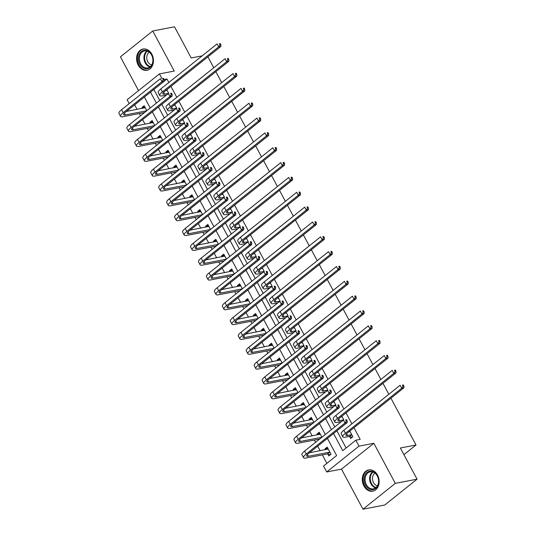 <?xml version="1.0" encoding="UTF-8"?>
<svg xmlns="http://www.w3.org/2000/svg" width="536" height="536" viewBox="0 0 536 536"><rect width="100%" height="100%" fill="white"/><g stroke="black" fill="none" stroke-linecap="round" stroke-linejoin="round"><path stroke-width="0.8" d="M138.208 65.091A10.82 8.328 -100.9 0 0 147.072 70.27A10.82 8.328 -100.9 0 0 151.835 54.196A10.82 8.328 -100.9 0 0 142.978 49.011A10.82 8.328 -100.9 0 0 138.208 65.091M363.897 485.998A10.82 8.328 -100.9 0 0 372.755 491.177A10.82 8.328 -100.9 0 0 377.525 475.097A10.82 8.328 -100.9 0 0 368.661 469.918A10.82 8.328 -100.9 0 0 363.897 485.998M129.196 103.629L127.119 99.75L159.44 73.908L161.839 78.39M202.139 55.865L191.218 57.968L174.501 26.8L152.747 30.988L120.426 56.829L138.543 90.618M390.918 398.181L416.016 444.987L400.352 448.002L417.062 479.171L384.741 505.013L362.986 509.2L395.307 483.358L373.82 443.285L359.02 446.133L326.705 471.975L323.523 466.039L336.621 455.567L327.416 438.394M373.82 443.285L341.499 469.127L362.986 509.2M341.499 469.127L326.705 471.975M150.254 107.991L144.385 97.043L134.657 104.848L137.082 109.378M139.32 113.552L140.512 115.783M142.603 119.675L145.042 124.225M147.279 128.392L148.472 130.623M150.562 134.516L153.001 139.065M155.232 143.233L156.432 145.464M158.515 149.356L160.954 153.906M163.192 158.073L164.391 160.304M166.475 164.197L168.914 168.746M171.151 172.914L172.344 175.145M174.435 179.037L176.873 183.587M179.111 187.761L180.304 189.985M182.394 193.878L184.833 198.427M187.064 202.601L188.263 204.832M190.347 208.725L192.786 213.268M195.024 217.442L196.223 219.673M198.307 223.566L200.745 228.115M202.983 232.282L204.176 234.513M206.266 238.406L208.705 242.955M210.943 247.123L212.135 249.354M214.226 253.247L216.665 257.796M218.896 261.963L220.095 264.194M222.179 268.087L224.618 272.636M226.855 276.804L228.055 279.035M230.138 282.928L232.577 287.477M234.815 291.651L236.008 293.875M238.098 297.768L240.537 302.317M242.775 306.492L243.967 308.723M246.058 312.615L248.496 317.165M250.727 321.332L251.927 323.563M254.01 327.456L256.449 332.005M258.687 336.173L259.886 338.404M261.97 342.296L264.409 346.846M266.647 351.013L267.839 353.244M269.93 357.137L272.368 361.686M274.606 365.853L275.799 368.085M277.889 371.977L280.328 376.527M282.559 380.694L283.758 382.925M285.842 386.818L288.281 391.367M290.519 395.541L291.718 397.766M293.802 401.658L296.24 406.208M298.478 410.382L299.671 412.613M301.761 416.505L304.2 421.055M306.438 425.222L307.63 427.453M309.721 431.346L312.16 435.895M314.391 440.063L315.59 442.294M317.674 446.187L320.113 450.736M322.35 454.903L326.88 463.352M417.062 479.171L395.307 483.358M327.798 454.012L328.836 455.948L331.02 454.2L327.201 447.078L325.017 448.826L325.486 449.697M321.922 437.229L319.242 432.237L317.057 433.986L317.533 434.857M313.962 422.388L311.289 417.397L309.105 419.139L309.574 420.016M306.002 407.548L303.329 402.556L301.145 404.298L301.614 405.176M298.05 392.707L295.37 387.709L293.185 389.458L293.654 390.335M290.09 377.867L287.41 372.868L285.226 374.617L285.701 375.495M282.13 363.019L279.457 358.028L277.273 359.777L277.742 360.654M274.171 348.179L271.497 343.187L269.313 344.936L269.782 345.807M266.218 333.338L263.538 328.347L261.354 330.089L261.823 330.967M258.258 318.498L255.578 313.506L253.394 315.248L253.87 316.126M250.299 303.657L247.625 298.666L245.441 300.408L245.91 301.286M242.339 288.817L239.666 283.819L237.482 285.567L237.951 286.445M234.386 273.976L231.706 268.978L229.522 270.727L229.991 271.605M226.427 259.129L223.746 254.138L221.562 255.886L222.038 256.764M218.467 244.289L215.794 239.297L213.609 241.046L214.078 241.917M210.507 229.448L207.834 224.457L205.65 226.199L206.119 227.076M202.554 214.608L199.874 209.616L197.69 211.358L198.159 212.236M194.595 199.767L191.915 194.776L189.731 196.518L190.206 197.395M186.635 184.927L183.962 179.929L181.778 181.677L182.247 182.555M178.676 170.079L176.002 165.088L173.818 166.837L174.287 167.714M170.723 155.239L168.043 150.248L165.859 151.996L166.328 152.874M162.763 140.399L160.083 135.407L157.899 137.156L158.375 138.027M154.804 125.558L152.13 120.567L149.946 122.309L150.415 123.186M146.844 110.718L144.171 105.726L141.986 107.468L142.455 108.346M333.533 433.51L342.739 450.675L355.837 440.197L360.192 439.359L353.961 427.741M351.871 423.849L346.001 412.901M343.918 409.008L338.042 398.054M335.958 394.161L330.089 383.213M327.999 379.32L322.129 368.373M320.039 364.48L314.17 353.532M312.086 349.64L306.21 338.692M304.126 334.799L298.257 323.851M296.167 319.959L290.298 309.011M288.207 305.118L282.338 294.163M280.254 290.271L274.378 279.323M272.295 275.43L266.425 264.483M264.335 260.59L258.466 249.642M256.375 245.749L250.506 234.802M248.416 230.909L242.547 219.961M240.463 216.068L234.594 205.12M232.503 201.228L226.634 190.273M224.544 186.381L218.675 175.433M216.584 171.54L210.715 160.592M208.631 156.7L202.762 145.752M200.672 141.859L194.803 130.911M192.712 127.019L186.843 116.071M184.752 112.178L178.883 101.23M176.8 97.331L170.93 86.383M168.84 82.49L166.971 79.006L153.872 89.485L159.728 100.413M161.818 104.306L167.688 115.253M169.778 119.146L175.647 130.101M177.731 133.993L183.607 144.941M185.69 148.834L191.56 159.782M193.65 163.674L199.519 174.622M201.61 178.515L207.479 189.463M209.563 193.355L215.439 204.303M217.522 208.196L223.391 219.144M225.482 223.036L231.351 233.991M233.441 237.884L239.311 248.831M241.394 252.724L247.27 263.672M249.354 267.565L255.223 278.512M257.314 282.405L263.183 293.353M265.273 297.245L271.142 308.193M273.226 312.086L279.102 323.034M281.186 326.927L287.055 337.881M289.145 341.774L295.014 352.722M297.105 356.614L302.974 367.562M305.058 371.455L310.934 382.403M313.017 386.295L318.887 397.243M320.977 401.136L326.846 412.084M328.937 415.976L334.806 426.924M336.889 430.823L346.095 447.989M349.633 436.552L350.671 438.488L352.856 436.74L349.814 431.058M343.851 419.943L341.854 416.217M335.891 405.102L333.895 401.377M327.938 390.262L325.935 386.53M319.979 375.421L317.982 371.689M312.019 360.574L310.022 356.849M304.059 345.733L302.063 342.008M296.106 330.893L294.103 327.168M288.147 316.052L286.15 312.327M280.187 301.212L278.191 297.487M272.228 286.371L270.231 282.64M264.275 271.531L262.272 267.799M256.315 256.684L254.319 252.959M248.356 241.843L246.359 238.118M240.396 227.003L238.399 223.278M232.443 212.162L230.44 208.437M224.484 197.322L222.487 193.596M216.524 182.481L214.527 178.749M208.564 167.634L206.568 163.909M200.611 152.794L198.608 149.068M192.652 137.953L190.655 134.228M184.692 123.113L182.696 119.387M176.733 108.272L174.736 104.547M168.78 93.431L166.776 89.706M207.888 56.829L213.757 67.777M215.847 71.67L221.716 82.618M223.807 86.51L229.676 97.465M231.76 101.358L237.629 112.305M239.719 116.198L245.589 127.146M247.679 131.039L253.548 141.986M255.639 145.879L261.508 156.827M263.591 160.72L269.467 171.667M271.551 175.56L277.42 186.508M279.511 190.401L285.38 201.355M287.47 205.248L293.339 216.196M295.423 220.088L301.299 231.036M303.383 234.929L309.252 245.877M311.342 249.769L317.212 260.717M319.302 264.61L325.171 275.558M327.255 279.45L333.131 290.398M335.214 294.291L341.084 305.245M343.174 309.138L349.043 320.086M351.134 323.979L357.003 334.926M359.087 338.819L364.962 349.767M367.046 353.66L372.915 364.607M375.006 368.5L380.875 379.448M382.965 383.341L388.835 394.288M403.916 454.655L416.016 444.987M159.44 73.908L174.234 71.06L152.747 30.988M166.971 79.006L164.184 79.542L163.547 78.357L162.676 78.524L163.312 79.71L164.184 79.542L164.177 81.217L161.999 81.633L123.173 112.681A10.405 2.492 151.8 0 0 120.533 116.346A10.405 2.492 151.8 0 0 123.153 116.66L144.439 112.567L146.623 110.818L125.337 114.918A6.941 1.662 -28.2 0 1 123.588 114.704A6.941 1.662 -28.2 0 1 125.35 112.265L164.177 81.217M355.837 440.197L359.02 446.133M325.332 434.502L319.463 423.554M317.372 419.661L311.503 408.713M309.413 404.821L303.544 393.873M301.46 389.98L295.584 379.032M293.5 375.14L287.631 364.192M285.541 360.299L279.671 349.345M277.581 345.452L271.712 334.504M269.628 330.612L263.752 319.664M261.669 315.771L255.799 304.823M253.709 300.93L247.84 289.983M245.749 286.09L239.88 275.142M237.796 271.25L231.921 260.295M229.837 256.402L223.968 245.455M221.877 241.562L216.008 230.614M213.918 226.721L208.048 215.774M205.965 211.881L200.089 200.933M198.005 197.04L192.136 186.093M190.046 182.2L184.176 171.252M182.086 167.359L176.217 156.405M174.133 152.512L168.257 141.564M166.173 137.672L160.304 126.724M158.214 122.831L152.345 111.883M150.502 92.152L156.371 103.1M158.455 106.992L164.331 117.94M166.415 121.833L172.284 132.787M174.374 136.68L180.243 147.628M182.334 151.521L188.203 162.468M190.287 166.361L196.163 177.309M198.246 181.202L204.115 192.149M206.206 196.042L212.075 206.99M214.166 210.883L220.035 221.83M222.118 225.723L227.994 236.678M230.078 240.57L235.947 251.518M238.038 255.411L243.907 266.359M245.997 270.251L251.866 281.199M253.95 285.092L259.826 296.04M261.91 299.932L267.779 310.88M269.869 314.773L275.739 325.721M277.829 329.62L283.698 340.568M285.782 344.46L291.658 355.408M293.741 359.301L299.611 370.249M301.701 374.141L307.57 385.089M309.661 388.982L315.53 399.93M317.614 403.822L323.489 414.77M325.573 418.663L331.442 429.617M327.844 448.277L325.017 448.826M144.814 106.925L141.986 107.468M152.773 121.766L149.946 122.309M160.733 136.606L157.899 137.156M168.686 151.447L165.859 151.996M176.645 166.294L173.818 166.837M184.605 181.135L181.778 181.677M192.565 195.975L189.731 196.518M200.518 210.815L197.69 211.358M208.477 225.656L205.65 226.199M216.437 240.496L213.609 241.046M224.396 255.337L221.562 255.886M232.349 270.184L229.522 270.727M240.309 285.025L237.482 285.567M248.269 299.865L245.441 300.408M256.228 314.706L253.394 315.248M264.181 329.546L261.354 330.089M272.141 344.387L269.313 344.936M280.1 359.234L277.273 359.777M288.06 374.074L285.226 374.617M296.013 388.915L293.185 389.458M303.972 403.755L301.145 404.298M311.932 418.596L309.105 419.139M319.892 433.436L317.057 433.986M349.251 431.869L349.914 431.245M350.075 431.554L348.655 431.983M351.489 434.709L347.609 435.46A6.941 1.662 -28.2 0 1 345.861 435.245A6.941 1.662 -28.2 0 1 347.623 432.807L403.916 387.789L401.745 388.211L345.452 433.222A10.405 2.492 151.8 0 0 342.805 436.887A10.405 2.492 151.8 0 0 345.425 437.202L349.305 436.458L351.817 434.803M352.206 437.262L349.305 436.458M403.052 386.282L403.923 386.114L403.286 384.928L402.415 385.096L403.052 386.282L401.745 388.211L400.151 385.237L343.857 430.254A10.405 2.492 151.8 0 0 341.211 433.919L342.805 436.887M402.415 385.096L403.286 384.928M403.923 386.114L403.916 387.789M328.079 448.706L327.416 449.329M330.37 454.722L327.469 453.918L329.653 452.176L308.368 456.27A6.941 1.662 -28.2 0 1 306.619 456.056A6.941 1.662 -28.2 0 1 308.381 453.617L347.207 422.569L345.03 422.991L306.21 454.039A10.405 2.492 151.8 0 0 303.564 457.697A10.405 2.492 151.8 0 0 306.183 458.019L327.469 453.918M328.24 449.014L309.413 452.793M346.343 421.068L347.214 420.901L346.578 419.708L345.707 419.876L346.343 421.068L345.03 422.991L343.442 420.023L304.615 451.064A10.405 2.492 151.8 0 0 301.969 454.729L303.564 457.697M345.707 419.876L346.578 419.708M347.214 420.901L347.207 422.569M341.291 417.028L341.955 416.405M342.122 416.713L340.695 417.142M343.529 419.869L339.65 420.619A6.941 1.662 -28.2 0 1 337.908 420.405A6.941 1.662 -28.2 0 1 339.67 417.966L395.963 372.949L393.786 373.364L337.492 418.382A10.405 2.492 151.8 0 0 334.846 422.046A10.405 2.492 151.8 0 0 337.466 422.361L341.345 421.618L343.817 419.949M395.099 371.441L395.97 371.274L395.334 370.088L394.463 370.255L395.099 371.441L393.786 373.364L392.191 370.396L335.898 415.413A10.405 2.492 151.8 0 0 333.258 419.072L334.846 422.046M394.463 370.255L395.334 370.088M395.97 371.274L395.963 372.949M333.332 402.188L333.995 401.565M334.163 401.873L332.735 402.302M335.57 405.028L331.697 405.779A6.941 1.662 -28.2 0 1 329.948 405.564A6.941 1.662 -28.2 0 1 331.71 403.119L388.004 358.108L385.826 358.524L329.533 403.541A10.405 2.492 151.8 0 0 326.886 407.199A10.405 2.492 151.8 0 0 329.513 407.521L333.392 406.777L335.858 405.109M387.139 356.601L388.01 356.433L387.374 355.247L386.503 355.415L387.139 356.601L385.826 358.524L384.238 355.556L327.945 400.573A10.405 2.492 151.8 0 0 325.298 404.231L326.886 407.199M386.503 355.415L387.374 355.247M388.01 356.433L388.004 358.108M325.372 387.347L326.035 386.724M326.203 387.032L324.776 387.461M327.617 390.188L323.737 390.932A6.941 1.662 -28.2 0 1 321.989 390.724A6.941 1.662 -28.2 0 1 323.751 388.278L380.044 343.268L377.867 343.683L321.573 388.701A10.405 2.492 151.8 0 0 318.933 392.359A10.405 2.492 151.8 0 0 321.553 392.68L325.432 391.937L327.898 390.268M379.18 341.76L380.051 341.593L379.414 340.407L378.543 340.574L379.18 341.76L377.867 343.683L376.279 340.715L319.985 385.732A10.405 2.492 151.8 0 0 317.339 389.391L318.933 392.359M378.543 340.574L379.414 340.407M380.051 341.593L380.044 343.268M320.119 433.865L319.456 434.488M319.583 439.098L321.694 437.329L300.408 441.43A6.941 1.662 -28.2 0 1 298.659 441.215A6.941 1.662 -28.2 0 1 300.428 438.776L339.248 407.728L337.077 408.151L298.25 439.192A10.405 2.492 151.8 0 0 295.604 442.857A10.405 2.492 151.8 0 0 298.224 443.178L319.51 439.078M320.28 434.173L301.453 437.952M338.384 406.221L339.255 406.053L338.618 404.868L337.747 405.035L338.384 406.221L337.077 408.151L335.482 405.183L296.656 436.224A10.405 2.492 151.8 0 0 294.016 439.889L295.604 442.857M337.747 405.035L338.618 404.868M339.255 406.053L339.248 407.728M312.16 419.025L311.496 419.648M311.624 424.257L313.734 422.489L292.455 426.589A6.941 1.662 -28.2 0 1 290.706 426.375A6.941 1.662 -28.2 0 1 292.468 423.936L331.295 392.888L329.117 393.303L290.291 424.351A10.405 2.492 151.8 0 0 287.644 428.016A10.405 2.492 151.8 0 0 290.271 428.338L311.55 424.237M312.327 419.333L293.494 423.112M330.431 391.38L331.295 391.213L330.658 390.027L329.794 390.195L330.431 391.38L329.117 393.303L327.523 390.335L288.703 421.383A10.405 2.492 151.8 0 0 286.057 425.048L287.644 428.016M329.794 390.195L330.658 390.027M331.295 391.213L331.295 392.888M304.2 404.184L303.537 404.807M303.671 409.417L305.781 407.648L284.495 411.748A6.941 1.662 -28.2 0 1 282.747 411.534A6.941 1.662 -28.2 0 1 284.509 409.095L323.335 378.048L321.158 378.463L282.331 409.511A10.405 2.492 151.8 0 0 279.692 413.176A10.405 2.492 151.8 0 0 282.311 413.49L303.597 409.397M304.368 404.492L285.534 408.271M322.471 376.54L323.342 376.373L322.706 375.187L321.835 375.354L322.471 376.54L321.158 378.463L319.57 375.495L280.743 406.543A10.405 2.492 151.8 0 0 278.097 410.208L279.692 413.176M321.835 375.354L322.706 375.187M323.342 376.373L323.335 378.048M317.419 372.5L318.083 371.877M318.243 372.185L316.823 372.62M319.657 375.347L315.778 376.091A6.941 1.662 -28.2 0 1 314.029 375.877A6.941 1.662 -28.2 0 1 315.791 373.438L372.085 328.421L369.914 328.843L313.62 373.86A10.405 2.492 151.8 0 0 310.974 377.518A10.405 2.492 151.8 0 0 313.594 377.84L317.473 377.089L319.938 375.428M371.22 326.92L372.091 326.752L371.455 325.566L370.584 325.734L371.22 326.92L369.914 328.843L368.319 325.875L312.026 370.892A10.405 2.492 151.8 0 0 309.379 374.55L310.974 377.518M370.584 325.734L371.455 325.566M372.091 326.752L372.085 328.421M296.247 389.344L295.584 389.967M295.711 394.576L297.822 392.808L276.536 396.908A6.941 1.662 -28.2 0 1 274.787 396.694A6.941 1.662 -28.2 0 1 276.549 394.248L315.376 363.207L313.198 363.622L274.378 394.67A10.405 2.492 151.8 0 0 271.732 398.328A10.405 2.492 151.8 0 0 274.352 398.65L295.638 394.556M296.408 389.652L277.581 393.431M314.511 361.7L315.382 361.532L314.746 360.346L313.875 360.514L314.511 361.7L313.198 363.622L311.61 360.654L272.784 391.702A10.405 2.492 151.8 0 0 270.137 395.36L271.732 398.328M313.875 360.514L314.746 360.346M315.382 361.532L315.376 363.207M370.631 471.117A9.367 7.209 79.1 0 1 378.657 480.336A9.367 7.209 79.1 0 1 372.178 489.71A9.367 7.209 79.1 0 1 364.152 480.49A9.367 7.209 79.1 0 1 370.631 471.117M372.56 488.939A8.67 6.673 -100.9 0 0 373.478 488.845A8.67 6.673 -100.9 0 0 378.49 479.66A8.67 6.673 -100.9 0 0 371.126 471.72A8.67 6.673 -100.9 0 0 370.202 471.814A8.67 6.673 -100.9 0 0 365.19 481A8.67 6.673 -100.9 0 0 372.56 488.939M369.639 469.804A10.754 8.274 -100.9 0 0 369.371 469.851A10.754 8.274 -100.9 0 0 363.16 481.241A10.754 8.274 -100.9 0 0 372.292 491.09A10.754 8.274 -100.9 0 0 373.438 490.976A10.754 8.274 -100.9 0 0 373.706 490.916M377.411 485.871A6.827 5.253 79.1 0 1 372.62 480.176A6.827 5.253 79.1 0 1 374.959 473.114M139.822 64.219A9.367 7.209 79.1 0 1 141.424 51.496A9.367 7.209 79.1 0 1 151.614 54.793A9.367 7.209 79.1 0 1 150.013 67.523A9.367 7.209 79.1 0 1 139.822 64.219M151.614 55.061A8.67 6.673 -100.9 0 0 144.512 50.907A8.67 6.673 -100.9 0 0 140.693 63.791A8.67 6.673 -100.9 0 0 147.795 67.938A8.67 6.673 -100.9 0 0 151.614 55.061M151.728 64.963A6.827 5.253 79.1 0 1 147.795 61.72A6.827 5.253 79.1 0 1 149.269 52.213M143.95 48.903A10.754 8.274 -100.9 0 0 143.688 48.95A10.754 8.274 -100.9 0 0 138.951 64.923A10.754 8.274 -100.9 0 0 147.755 70.069A10.754 8.274 -100.9 0 0 148.016 70.015M309.46 357.659L310.123 357.036M310.29 357.345L308.863 357.773M311.697 360.507L307.818 361.251A6.941 1.662 -28.2 0 1 306.076 361.036A6.941 1.662 -28.2 0 1 307.838 358.597L364.132 313.58L361.954 314.002L305.661 359.013A10.405 2.492 151.8 0 0 303.014 362.678A10.405 2.492 151.8 0 0 305.634 362.999L309.513 362.249L311.986 360.581M363.267 312.079L364.138 311.912L363.502 310.719L362.631 310.887L363.267 312.079L361.954 314.002L360.36 311.034L304.066 356.045A10.405 2.492 151.8 0 0 301.426 359.71L303.014 362.678M362.631 310.887L363.502 310.719M364.138 311.912L364.132 313.58M301.5 342.819L302.163 342.196M302.331 342.504L300.904 342.933M303.738 345.666L299.865 346.41A6.941 1.662 -28.2 0 1 298.117 346.196A6.941 1.662 -28.2 0 1 299.879 343.757L356.172 298.74L353.995 299.162L297.701 344.172A10.405 2.492 151.8 0 0 295.055 347.837A10.405 2.492 151.8 0 0 297.681 348.159L301.56 347.408L304.026 345.74M355.308 297.232L356.179 297.065L355.542 295.879L354.671 296.046L355.308 297.232L353.995 299.162L352.407 296.194L296.113 341.204A10.405 2.492 151.8 0 0 293.467 344.869L295.055 347.837M354.671 296.046L355.542 295.879M356.179 297.065L356.172 298.74M293.54 327.978L294.204 327.355M294.371 327.663L292.944 328.092M295.785 330.819L291.906 331.57A6.941 1.662 -28.2 0 1 290.157 331.355A6.941 1.662 -28.2 0 1 291.919 328.916L348.212 283.899L346.035 284.315L289.742 329.332A10.405 2.492 151.8 0 0 287.102 332.997A10.405 2.492 151.8 0 0 289.721 333.312L293.601 332.568L296.066 330.9M347.348 282.392L348.219 282.224L347.583 281.038L346.712 281.206L347.348 282.392L346.035 284.315L344.447 281.346L288.154 326.364A10.405 2.492 151.8 0 0 285.507 330.029L287.102 332.997M346.712 281.206L347.583 281.038M348.219 282.224L348.212 283.899M285.588 313.138L286.251 312.515M286.412 312.823L284.991 313.252M287.825 315.979L283.946 316.729A6.941 1.662 -28.2 0 1 282.197 316.515A6.941 1.662 -28.2 0 1 283.959 314.069L340.253 269.059L338.082 269.474L281.789 314.491A10.405 2.492 151.8 0 0 279.142 318.15A10.405 2.492 151.8 0 0 281.762 318.471L285.641 317.727L288.107 316.059M339.389 267.551L340.26 267.384L339.623 266.198L338.752 266.365L339.389 267.551L338.082 269.474L336.487 266.506L280.194 311.523A10.405 2.492 151.8 0 0 277.548 315.181L279.142 318.15M338.752 266.365L339.623 266.198M340.26 267.384L340.253 269.059M277.628 298.297L278.291 297.674M278.459 297.983L277.032 298.411M279.866 301.138L275.986 301.889A6.941 1.662 -28.2 0 1 274.244 301.674A6.941 1.662 -28.2 0 1 276.007 299.229L332.3 254.218L330.122 254.634L273.829 299.651A10.405 2.492 151.8 0 0 271.183 303.309A10.405 2.492 151.8 0 0 273.802 303.631L277.682 302.887L280.154 301.219M331.436 252.711L332.307 252.543L331.663 251.357L330.799 251.525L331.436 252.711L330.122 254.634L328.528 251.665L272.234 296.683A10.405 2.492 151.8 0 0 269.595 300.341L271.183 303.309M330.799 251.525L331.663 251.357M332.307 252.543L332.3 254.218M288.288 374.497L287.624 375.12M287.752 379.729L289.862 377.967L268.576 382.061A6.941 1.662 -28.2 0 1 266.828 381.853A6.941 1.662 -28.2 0 1 268.596 379.408L307.416 348.367L305.245 348.782L266.419 379.83A10.405 2.492 151.8 0 0 263.772 383.488A10.405 2.492 151.8 0 0 266.392 383.81L287.678 379.709M288.448 374.805L269.621 378.59M306.552 346.859L307.423 346.692L306.786 345.506L305.915 345.673L306.552 346.859L305.245 348.782L303.651 345.814L264.824 376.862A10.405 2.492 151.8 0 0 262.184 380.52L263.772 383.488M305.915 345.673L306.786 345.506M307.423 346.692L307.416 348.367M280.328 359.656L279.665 360.279M279.792 364.889L281.903 363.127L260.623 367.22A6.941 1.662 -28.2 0 1 258.875 367.006A6.941 1.662 -28.2 0 1 260.637 364.567L299.463 333.519L297.286 333.941L258.459 364.989A10.405 2.492 151.8 0 0 255.813 368.647A10.405 2.492 151.8 0 0 258.439 368.969L279.718 364.869M280.495 359.964L261.662 363.75M298.599 332.019L299.463 331.851L298.827 330.658L297.962 330.833L298.599 332.019L297.286 333.941L295.691 330.973L256.871 362.021A10.405 2.492 151.8 0 0 254.225 365.679L255.813 368.647M297.962 330.833L298.827 330.658M299.463 331.851L299.463 333.519M272.368 344.815L271.705 345.439M271.839 350.048L273.95 348.286L252.664 352.38A6.941 1.662 -28.2 0 1 250.915 352.165A6.941 1.662 -28.2 0 1 252.677 349.727L291.504 318.679L289.326 319.101L250.5 350.142A10.405 2.492 151.8 0 0 247.86 353.807A10.405 2.492 151.8 0 0 250.48 354.128L271.765 350.028M272.536 345.124L253.702 348.903M290.639 317.178L291.51 317.01L290.874 315.818L290.003 315.985L290.639 317.178L289.326 319.101L287.738 316.133L248.912 347.174A10.405 2.492 151.8 0 0 246.265 350.839L247.86 353.807M290.003 315.985L290.874 315.818M291.51 317.01L291.504 318.679M264.416 329.975L263.752 330.598M263.88 335.208L265.99 333.439L244.704 337.539A6.941 1.662 -28.2 0 1 242.955 337.325A6.941 1.662 -28.2 0 1 244.718 334.886L283.544 303.838L281.367 304.26L242.547 335.302A10.405 2.492 151.8 0 0 239.9 338.966A10.405 2.492 151.8 0 0 242.52 339.288L263.806 335.188M264.576 330.283L245.749 334.062M282.68 302.331L283.551 302.163L282.914 300.977L282.043 301.145L282.68 302.331L281.367 304.26L279.779 301.292L240.952 332.333A10.405 2.492 151.8 0 0 238.306 335.998L239.9 338.966M282.043 301.145L282.914 300.977M283.551 302.163L283.544 303.838M256.456 315.135L255.793 315.758M255.92 320.367L258.03 318.598L236.745 322.699A6.941 1.662 -28.2 0 1 234.996 322.484A6.941 1.662 -28.2 0 1 236.765 320.046L275.584 288.998L273.414 289.413L234.587 320.461A10.405 2.492 151.8 0 0 231.941 324.126A10.405 2.492 151.8 0 0 234.56 324.441L255.846 320.347M256.617 315.443L237.79 319.221M274.72 287.49L275.591 287.323L274.955 286.137L274.084 286.304L274.72 287.49L273.414 289.413L271.819 286.445L232.993 317.493A10.405 2.492 151.8 0 0 230.353 321.158L231.941 324.126M274.084 286.304L274.955 286.137M275.591 287.323L275.584 288.998M269.668 283.457L270.332 282.834M270.499 283.142L269.072 283.571M271.906 286.298L268.034 287.041A6.941 1.662 -28.2 0 1 266.285 286.834A6.941 1.662 -28.2 0 1 268.047 284.388L324.34 239.378L322.163 239.793L265.869 284.81A10.405 2.492 151.8 0 0 263.223 288.469A10.405 2.492 151.8 0 0 265.849 288.79L269.729 288.046L272.194 286.378M323.476 237.87L324.347 237.703L323.711 236.517L322.84 236.684L323.476 237.87L322.163 239.793L320.575 236.825L264.281 281.842A10.405 2.492 151.8 0 0 261.635 285.5L263.223 288.469M322.84 236.684L323.711 236.517M324.347 237.703L324.34 239.378M248.496 300.294L247.833 300.917M247.96 305.527L250.071 303.758L228.792 307.858A6.941 1.662 -28.2 0 1 227.043 307.644A6.941 1.662 -28.2 0 1 228.805 305.205L267.632 274.157L265.454 274.573L226.628 305.62A10.405 2.492 151.8 0 0 223.981 309.285A10.405 2.492 151.8 0 0 226.607 309.6L247.887 305.507M248.664 300.602L229.83 304.381M266.767 272.65L267.632 272.482L266.995 271.296L266.131 271.464L266.767 272.65L265.454 274.573L263.859 271.605L225.04 302.652A10.405 2.492 151.8 0 0 222.393 306.317L223.981 309.285M266.131 271.464L266.995 271.296M267.632 272.482L267.632 274.157M261.709 268.61L262.372 267.987M262.54 268.295L261.112 268.73M263.953 271.457L260.074 272.201A6.941 1.662 -28.2 0 1 258.325 271.987A6.941 1.662 -28.2 0 1 260.087 269.548L316.381 224.53L314.203 224.953L257.91 269.97A10.405 2.492 151.8 0 0 255.27 273.628A10.405 2.492 151.8 0 0 257.89 273.95L261.769 273.199L264.235 271.538M315.516 223.03L316.387 222.862L315.751 221.676L314.88 221.844L315.516 223.03L314.203 224.953L312.615 221.984L256.322 267.002A10.405 2.492 151.8 0 0 253.675 270.66L255.27 273.628M314.88 221.844L315.751 221.676M316.387 222.862L316.381 224.53M240.537 285.454L239.873 286.077M240.007 290.686L242.118 288.917L220.832 293.018A6.941 1.662 -28.2 0 1 219.083 292.803A6.941 1.662 -28.2 0 1 220.845 290.358L259.672 259.317L257.494 259.732L218.668 290.78A10.405 2.492 151.8 0 0 216.028 294.438A10.405 2.492 151.8 0 0 218.648 294.76L239.934 290.666M240.704 285.762L221.87 289.541M258.808 257.809L259.679 257.642L259.042 256.456L258.171 256.623L258.808 257.809L257.494 259.732L255.906 256.764L217.08 287.812A10.405 2.492 151.8 0 0 214.434 291.47L216.028 294.438M258.171 256.623L259.042 256.456M259.679 257.642L259.672 259.317M253.756 253.769L254.419 253.146M254.58 253.454L253.16 253.883M255.994 256.617L252.114 257.36A6.941 1.662 -28.2 0 1 250.366 257.146A6.941 1.662 -28.2 0 1 252.128 254.707L308.421 209.69L306.25 210.112L249.957 255.123A10.405 2.492 151.8 0 0 247.31 258.788A10.405 2.492 151.8 0 0 249.93 259.109L253.809 258.359L256.275 256.69M307.557 208.189L308.428 208.022L307.791 206.829L306.92 206.996L307.557 208.189L306.25 210.112L304.656 207.144L248.362 252.155A10.405 2.492 151.8 0 0 245.716 255.819L247.31 258.788M306.92 206.996L307.791 206.829M308.428 208.022L308.421 209.69M232.584 270.606L231.921 271.229M232.048 275.839L234.158 274.077L212.872 278.171A6.941 1.662 -28.2 0 1 211.124 277.963A6.941 1.662 -28.2 0 1 212.886 275.517L251.712 244.476L249.535 244.892L210.715 275.94A10.405 2.492 151.8 0 0 208.069 279.598A10.405 2.492 151.8 0 0 210.688 279.919L231.974 275.819M232.745 270.915L213.918 274.7M250.848 242.969L251.719 242.801L251.083 241.615L250.212 241.783L250.848 242.969L249.535 244.892L247.947 241.924L209.12 272.971A10.405 2.492 151.8 0 0 206.474 276.63L208.069 279.598M250.212 241.783L251.083 241.615M251.719 242.801L251.712 244.476M245.796 238.929L246.46 238.306M246.627 238.614L245.2 239.043M248.034 241.77L244.155 242.52A6.941 1.662 -28.2 0 1 242.413 242.305A6.941 1.662 -28.2 0 1 244.175 239.867L300.468 194.849L298.291 195.272L241.997 240.282A10.405 2.492 151.8 0 0 239.351 243.947A10.405 2.492 151.8 0 0 241.97 244.269L245.85 243.518L248.322 241.85M299.604 193.342L300.475 193.174L299.832 191.989L298.967 192.156L299.604 193.342L298.291 195.272L296.696 192.303L240.403 237.314A10.405 2.492 151.8 0 0 237.763 240.979L239.351 243.947M298.967 192.156L299.832 191.989M300.475 193.174L300.468 194.849M224.624 255.766L223.961 256.389M224.088 260.999L226.199 259.236L204.913 263.33A6.941 1.662 -28.2 0 1 203.164 263.116A6.941 1.662 -28.2 0 1 204.933 260.677L243.753 229.629L241.582 230.051L202.755 261.099A10.405 2.492 151.8 0 0 200.109 264.757A10.405 2.492 151.8 0 0 202.729 265.079L224.015 260.978M224.785 256.074L205.958 259.86M242.888 228.128L243.759 227.961L243.123 226.768L242.252 226.936L242.888 228.128L241.582 230.051L239.987 227.083L201.161 258.131A10.405 2.492 151.8 0 0 198.521 261.789L200.109 264.757M242.252 226.936L243.123 226.768M243.759 227.961L243.753 229.629M237.837 224.088L238.5 223.465M238.667 223.773L237.24 224.202M240.074 226.929L236.202 227.679A6.941 1.662 -28.2 0 1 234.453 227.465A6.941 1.662 -28.2 0 1 236.215 225.026L292.509 180.009L290.331 180.424L234.038 225.442A10.405 2.492 151.8 0 0 231.391 229.107A10.405 2.492 151.8 0 0 234.018 229.421L237.897 228.678L240.363 227.009M291.644 178.501L292.515 178.334L291.879 177.148L291.008 177.315L291.644 178.501L290.331 180.424L288.743 177.456L232.45 222.474A10.405 2.492 151.8 0 0 229.803 226.138L231.391 229.107M291.008 177.315L291.879 177.148M292.515 178.334L292.509 180.009M216.665 240.925L216.001 241.548M216.129 246.158L218.239 244.389L196.96 248.49A6.941 1.662 -28.2 0 1 195.211 248.275A6.941 1.662 -28.2 0 1 196.973 245.836L235.8 214.789L233.622 215.211L194.796 246.252A10.405 2.492 151.8 0 0 192.149 249.917A10.405 2.492 151.8 0 0 194.776 250.238L216.055 246.138M216.832 241.234L197.998 245.012M234.935 213.288L235.8 213.12L235.163 211.928L234.299 212.095L234.935 213.288L233.622 215.211L232.028 212.243L193.208 243.284A10.405 2.492 151.8 0 0 190.561 246.949L192.149 249.917M234.299 212.095L235.163 211.928M235.8 213.12L235.8 214.789M229.877 209.248L230.54 208.625M230.708 208.933L229.281 209.362M232.121 212.089L228.242 212.839A6.941 1.662 -28.2 0 1 226.494 212.625A6.941 1.662 -28.2 0 1 228.256 210.179L284.549 165.168L282.372 165.584L226.078 210.601A10.405 2.492 151.8 0 0 223.438 214.259A10.405 2.492 151.8 0 0 226.058 214.581L229.937 213.837L232.403 212.169M283.685 163.661L284.556 163.493L283.919 162.308L283.048 162.475L283.685 163.661L282.372 165.584L280.784 162.616L224.49 207.633A10.405 2.492 151.8 0 0 221.844 211.291L223.438 214.259M283.048 162.475L283.919 162.308M284.556 163.493L284.549 165.168M208.705 226.085L208.042 226.708M208.176 231.318L210.286 229.549L189 233.649A6.941 1.662 -28.2 0 1 187.252 233.435A6.941 1.662 -28.2 0 1 189.014 230.996L227.84 199.948L225.663 200.37L186.836 231.411A10.405 2.492 151.8 0 0 184.196 235.076A10.405 2.492 151.8 0 0 186.816 235.398L208.102 231.297M208.873 226.393L190.039 230.172M226.976 198.441L227.847 198.273L227.21 197.087L226.339 197.255L226.976 198.441L225.663 200.37L224.075 197.402L185.248 228.443A10.405 2.492 151.8 0 0 182.602 232.108L184.196 235.076M226.339 197.255L227.21 197.087M227.847 198.273L227.84 199.948M221.924 194.407L222.587 193.784M222.748 194.092L221.328 194.521M224.162 197.248L220.283 197.998A6.941 1.662 -28.2 0 1 218.534 197.784A6.941 1.662 -28.2 0 1 220.296 195.339L276.589 150.328L274.419 150.743L218.125 195.761A10.405 2.492 151.8 0 0 215.479 199.419A10.405 2.492 151.8 0 0 218.098 199.74L221.978 198.997L224.443 197.328M275.725 148.82L276.596 148.653L275.96 147.467L275.089 147.635L275.725 148.82L274.419 150.743L272.824 147.775L216.531 192.793A10.405 2.492 151.8 0 0 213.884 196.451L215.479 199.419M275.089 147.635L275.96 147.467M276.596 148.653L276.589 150.328M213.965 179.56L214.628 178.944M214.795 179.245L213.368 179.681M216.202 182.407L212.323 183.151A6.941 1.662 -28.2 0 1 210.581 182.937A6.941 1.662 -28.2 0 1 212.343 180.498L268.637 135.487L266.459 135.903L210.166 180.92A10.405 2.492 151.8 0 0 207.519 184.578A10.405 2.492 151.8 0 0 210.139 184.9L214.018 184.156L216.49 182.488M267.772 133.98L268.643 133.812L268 132.626L267.136 132.794L267.772 133.98L266.459 135.903L264.864 132.935L208.571 177.952A10.405 2.492 151.8 0 0 205.931 181.61L207.519 184.578M267.136 132.794L268 132.626M268.643 133.812L268.637 135.487M206.005 164.72L206.668 164.096M206.836 164.405L205.409 164.833M208.243 167.567L204.37 168.311A6.941 1.662 -28.2 0 1 202.621 168.096A6.941 1.662 -28.2 0 1 204.384 165.657L260.677 120.64L258.499 121.062L202.206 166.08A10.405 2.492 151.8 0 0 199.56 169.738A10.405 2.492 151.8 0 0 202.186 170.059L206.065 169.309L208.531 167.647M259.813 119.139L260.684 118.972L260.047 117.779L259.176 117.947L259.813 119.139L258.499 121.062L256.911 118.094L200.618 163.112A10.405 2.492 151.8 0 0 197.972 166.77L199.56 169.738M259.176 117.947L260.047 117.779M260.684 118.972L260.677 120.64M198.045 149.879L198.709 149.256M198.876 149.564L197.449 149.993M200.29 152.727L196.41 153.47A6.941 1.662 -28.2 0 1 194.662 153.256A6.941 1.662 -28.2 0 1 196.424 150.817L252.717 105.8L250.54 106.222L194.246 151.232A10.405 2.492 151.8 0 0 191.607 154.897A10.405 2.492 151.8 0 0 194.226 155.219L198.106 154.469L200.571 152.8M251.853 104.299L252.724 104.131L252.088 102.939L251.216 103.106L251.853 104.299L250.54 106.222L248.952 103.254L192.659 148.264A10.405 2.492 151.8 0 0 190.012 151.929L191.607 154.897M251.216 103.106L252.088 102.939M252.724 104.131L252.717 105.8M190.092 135.039L190.756 134.415M190.917 134.724L189.496 135.152M192.33 137.879L188.451 138.63A6.941 1.662 -28.2 0 1 186.702 138.415A6.941 1.662 -28.2 0 1 188.464 135.976L244.758 90.959L242.587 91.381L186.294 136.392A10.405 2.492 151.8 0 0 183.647 140.057A10.405 2.492 151.8 0 0 186.267 140.378L190.146 139.628L192.612 137.96M243.893 89.452L244.764 89.284L244.128 88.098L243.257 88.266L243.893 89.452L242.587 91.381L240.992 88.413L184.699 133.424A10.405 2.492 151.8 0 0 182.052 137.089L183.647 140.057M243.257 88.266L244.128 88.098M244.764 89.284L244.758 90.959M182.133 120.198L182.796 119.575M182.964 119.883L181.536 120.312M184.371 123.039L180.491 123.789A6.941 1.662 -28.2 0 1 178.749 123.575A6.941 1.662 -28.2 0 1 180.511 121.136L236.805 76.119L234.627 76.534L178.334 121.551A10.405 2.492 151.8 0 0 175.687 125.216A10.405 2.492 151.8 0 0 178.307 125.531L182.186 124.788L184.659 123.119M235.94 74.611L236.811 74.444L236.168 73.258L235.304 73.425L235.94 74.611L234.627 76.534L233.033 73.566L176.739 118.583A10.405 2.492 151.8 0 0 174.1 122.248L175.687 125.216M235.304 73.425L236.168 73.258M236.811 74.444L236.805 76.119M174.173 105.358L174.837 104.734M175.004 105.043L173.577 105.471M176.411 108.198L172.538 108.949A6.941 1.662 -28.2 0 1 170.79 108.734A6.941 1.662 -28.2 0 1 172.552 106.289L228.845 61.278L226.668 61.694L170.374 106.711A10.405 2.492 151.8 0 0 167.728 110.369A10.405 2.492 151.8 0 0 170.354 110.691L174.234 109.947L176.699 108.279M227.981 59.771L228.852 59.603L228.215 58.417L227.344 58.585L227.981 59.771L226.668 61.694L225.08 58.726L168.786 103.743A10.405 2.492 151.8 0 0 166.14 107.401L167.728 110.369M227.344 58.585L228.215 58.417M228.852 59.603L228.845 61.278M166.214 90.517L166.877 89.894M167.044 90.202L165.617 90.631M168.458 93.358L164.579 94.102A6.941 1.662 -28.2 0 1 162.83 93.894A6.941 1.662 -28.2 0 1 164.592 91.448L220.886 46.438L218.708 46.853L162.415 91.87A10.405 2.492 151.8 0 0 159.775 95.529A10.405 2.492 151.8 0 0 162.395 95.85L166.274 95.106L168.739 93.438M220.021 44.93L220.892 44.763L220.256 43.577L219.385 43.744L220.021 44.93L218.708 46.853L217.12 43.885L160.827 88.902A10.405 2.492 151.8 0 0 158.18 92.561L159.775 95.529M219.385 43.744L220.256 43.577M220.892 44.763L220.886 46.438M200.752 211.244L200.089 211.867M200.216 216.477L202.327 214.708L181.041 218.809A6.941 1.662 -28.2 0 1 179.292 218.594A6.941 1.662 -28.2 0 1 181.054 216.155L219.881 185.108L217.703 185.523L178.883 216.571A10.405 2.492 151.8 0 0 176.237 220.236A10.405 2.492 151.8 0 0 178.857 220.551L200.142 216.457M200.913 211.553L182.086 215.331M219.016 183.6L219.887 183.433L219.251 182.247L218.38 182.414L219.016 183.6L217.703 185.523L216.115 182.555L177.289 213.603A10.405 2.492 151.8 0 0 174.642 217.268L176.237 220.236M218.38 182.414L219.251 182.247M219.887 183.433L219.881 185.108M192.793 196.404L192.129 197.027M192.257 201.637L194.367 199.868L173.081 203.968A6.941 1.662 -28.2 0 1 171.332 203.754A6.941 1.662 -28.2 0 1 173.101 201.315L211.921 170.267L209.75 170.683L170.924 201.73A10.405 2.492 151.8 0 0 168.277 205.395A10.405 2.492 151.8 0 0 170.897 205.71L192.183 201.616M192.953 196.712L174.126 200.491M211.057 168.76L211.928 168.592L211.291 167.406L210.42 167.574L211.057 168.76L209.75 170.683L208.156 167.714L169.329 198.762A10.405 2.492 151.8 0 0 166.689 202.42L168.277 205.395M210.42 167.574L211.291 167.406M211.928 168.592L211.921 170.267M184.833 181.563L184.17 182.186M184.297 186.796L186.407 185.027L165.128 189.128A6.941 1.662 -28.2 0 1 163.38 188.913A6.941 1.662 -28.2 0 1 165.142 186.468L203.968 155.427L201.791 155.842L162.964 186.89A10.405 2.492 151.8 0 0 160.318 190.548A10.405 2.492 151.8 0 0 162.944 190.87L184.223 186.776M185 181.865L166.167 185.65M203.104 153.919L203.968 153.752L203.332 152.566L202.467 152.733L203.104 153.919L201.791 155.842L200.196 152.874L161.376 183.922A10.405 2.492 151.8 0 0 158.73 187.58L160.318 190.548M202.467 152.733L203.332 152.566M203.968 153.752L203.968 155.427M176.873 166.716L176.21 167.339M176.344 171.949L178.455 170.187L157.169 174.28A6.941 1.662 -28.2 0 1 155.42 174.073A6.941 1.662 -28.2 0 1 157.182 171.627L196.009 140.579L193.831 141.001L155.005 172.049A10.405 2.492 151.8 0 0 152.365 175.708A10.405 2.492 151.8 0 0 154.984 176.029L176.27 171.929M177.041 167.024L158.207 170.81M195.144 139.079L196.015 138.911L195.379 137.725L194.508 137.893L195.144 139.079L193.831 141.001L192.243 138.033L153.417 169.081A10.405 2.492 151.8 0 0 150.77 172.739L152.365 175.708M194.508 137.893L195.379 137.725M196.015 138.911L196.009 140.579M168.92 151.876L168.257 152.499M168.384 157.108L170.495 155.346L149.209 159.44A6.941 1.662 -28.2 0 1 147.46 159.226A6.941 1.662 -28.2 0 1 149.222 156.787L188.049 125.739L185.871 126.161L147.052 157.209A10.405 2.492 151.8 0 0 144.405 160.867A10.405 2.492 151.8 0 0 147.025 161.189L168.311 157.088M169.081 152.184L150.254 155.969M187.185 124.238L188.056 124.071L187.419 122.878L186.548 123.046L187.185 124.238L185.871 126.161L184.284 123.193L145.457 154.241A10.405 2.492 151.8 0 0 142.811 157.899L144.405 160.867M186.548 123.046L187.419 122.878M188.056 124.071L188.049 125.739M160.961 137.035L160.298 137.658M160.425 142.268L162.535 140.499L141.249 144.599A6.941 1.662 -28.2 0 1 139.501 144.385A6.941 1.662 -28.2 0 1 141.269 141.946L180.089 110.898L177.919 111.321L139.092 142.362A10.405 2.492 151.8 0 0 136.446 146.026A10.405 2.492 151.8 0 0 139.065 146.348L160.351 142.248M161.122 137.343L142.295 141.122M179.225 109.398L180.096 109.23L179.46 108.038L178.589 108.205L179.225 109.398L177.919 111.321L176.324 108.352L137.497 139.394A10.405 2.492 151.8 0 0 134.858 143.058L136.446 146.026M178.589 108.205L179.46 108.038M180.096 109.23L180.089 110.898M153.001 122.195L152.338 122.818M152.465 127.427L154.576 125.659L133.297 129.759A6.941 1.662 -28.2 0 1 131.548 129.544A6.941 1.662 -28.2 0 1 133.31 127.106L172.136 96.058L169.959 96.48L131.132 127.521A10.405 2.492 151.8 0 0 128.486 131.186A10.405 2.492 151.8 0 0 131.112 131.508L152.392 127.407M153.169 122.503L134.335 126.282M171.272 94.55L172.136 94.383L171.5 93.197L170.636 93.365L171.272 94.55L169.959 96.48L168.364 93.512L129.544 124.553A10.405 2.492 151.8 0 0 126.898 128.218L128.486 131.186M170.636 93.365L171.5 93.197M172.136 94.383L172.136 96.058M145.042 107.354L144.378 107.977M145.209 107.662L126.375 111.441M163.312 79.71L161.999 81.633L160.411 78.665L121.585 109.713A10.405 2.492 151.8 0 0 118.938 113.377L120.533 116.346M162.676 78.524L163.547 78.357M347.609 435.46L346.651 433.671M345.452 433.222L343.857 430.254M308.368 456.27L307.409 454.481M306.21 454.039L304.615 451.064M339.65 420.619L338.692 418.83M337.492 418.382L335.898 415.413M331.697 405.779L330.739 403.99M329.533 403.541L327.945 400.573M323.737 390.932L322.779 389.149M321.573 388.701L319.985 385.732M300.408 441.43L299.45 439.641M298.25 439.192L296.656 436.224M292.455 426.589L291.497 424.8M290.291 424.351L288.703 421.383M284.495 411.748L283.537 409.96M282.331 409.511L280.743 406.543M315.778 376.091L314.82 374.302M313.62 373.86L312.026 370.892M276.536 396.908L275.578 395.119M274.378 394.67L272.784 391.702M375.649 487.881A8.67 6.673 79.1 0 1 369.82 480.718A8.67 6.673 79.1 0 1 372.567 471.901M373.116 472.075A8.388 6.452 -100.9 0 0 370.47 480.591A8.388 6.452 -100.9 0 0 376.091 487.519M149.959 66.98A8.67 6.673 79.1 0 1 145.229 62.92A8.67 6.673 79.1 0 1 146.884 51M147.427 51.168A8.388 6.452 -100.9 0 0 145.839 62.692A8.388 6.452 -100.9 0 0 150.402 66.618M307.818 361.251L306.86 359.462M305.661 359.013L304.066 356.045M299.865 346.41L298.907 344.621M297.701 344.172L296.113 341.204M291.906 331.57L290.947 329.781M289.742 329.332L288.154 326.364M283.946 316.729L282.988 314.94M281.789 314.491L280.194 311.523M275.986 301.889L275.028 300.1M273.829 299.651L272.234 296.683M268.576 382.061L267.618 380.279M266.419 379.83L264.824 376.862M260.623 367.22L259.665 365.438M258.459 364.989L256.871 362.021M252.664 352.38L251.706 350.591M250.5 350.142L248.912 347.174M244.704 337.539L243.746 335.75M242.547 335.302L240.952 332.333M236.745 322.699L235.786 320.91M234.587 320.461L232.993 317.493M268.034 287.041L267.075 285.259M265.869 284.81L264.281 281.842M228.792 307.858L227.834 306.069M226.628 305.62L225.04 302.652M260.074 272.201L259.116 270.412M257.91 269.97L256.322 267.002M220.832 293.018L219.874 291.229M218.668 290.78L217.08 287.812M252.114 257.36L251.156 255.572M249.957 255.123L248.362 252.155M212.872 278.171L211.914 276.388M210.715 275.94L209.12 272.971M244.155 242.52L243.197 240.731M241.997 240.282L240.403 237.314M204.913 263.33L203.955 261.548M202.755 261.099L201.161 258.131M236.202 227.679L235.244 225.891M234.038 225.442L232.45 222.474M196.96 248.49L196.002 246.701M194.796 246.252L193.208 243.284M228.242 212.839L227.284 211.05M226.078 210.601L224.49 207.633M189 233.649L188.042 231.86M186.836 231.411L185.248 228.443M220.283 197.998L219.325 196.21M218.125 195.761L216.531 192.793M212.323 183.151L211.365 181.369M210.166 180.92L208.571 177.952M204.37 168.311L203.412 166.522M202.206 166.08L200.618 163.112M196.41 153.47L195.452 151.681M194.246 151.232L192.659 148.264M188.451 138.63L187.493 136.841M186.294 136.392L184.699 133.424M180.491 123.789L179.533 122M178.334 121.551L176.739 118.583M172.538 108.949L171.58 107.16M170.374 106.711L168.786 103.743M164.579 94.102L163.621 92.319M162.415 91.87L160.827 88.902M181.041 218.809L180.083 217.02M178.883 216.571L177.289 213.603M173.081 203.968L172.123 202.179M170.924 201.73L169.329 198.762M165.128 189.128L164.17 187.339M162.964 186.89L161.376 183.922M157.169 174.28L156.211 172.498M155.005 172.049L153.417 169.081M149.209 159.44L148.251 157.658M147.052 157.209L145.457 154.241M141.249 144.599L140.291 142.811M139.092 142.362L137.497 139.394M133.297 129.759L132.338 127.97M131.132 127.521L129.544 124.553M125.337 114.918L124.379 113.13M123.173 112.681L121.585 109.713"/></g></svg>
